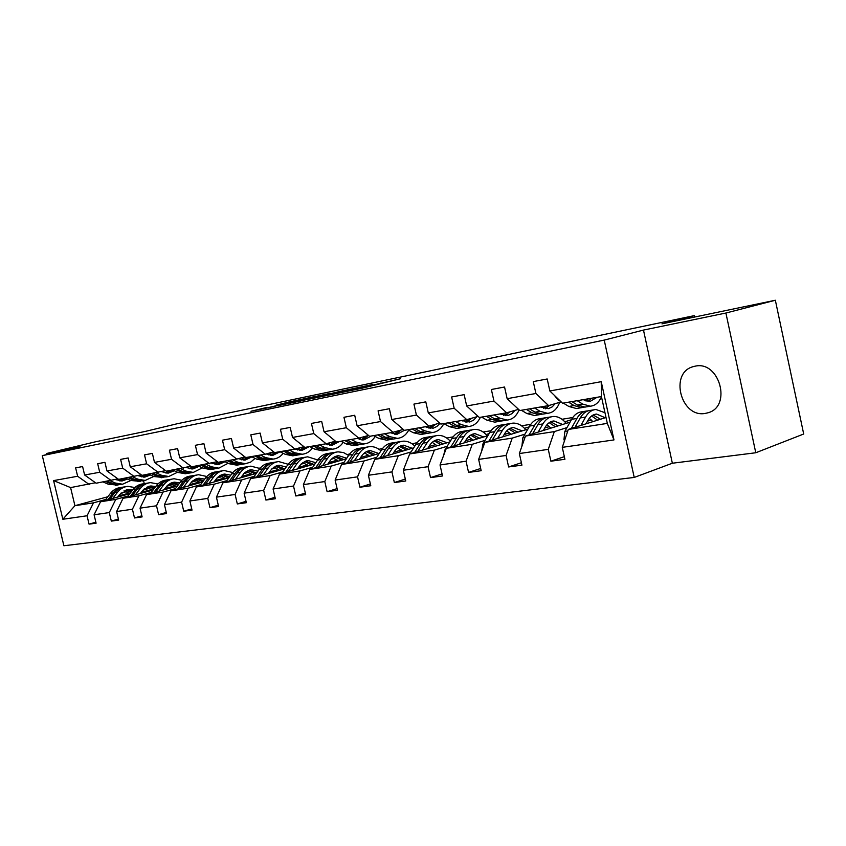 <?xml version="1.0" encoding="UTF-8"?>
<svg xmlns="http://www.w3.org/2000/svg" width="846" height="846" viewBox="0 0 846 846"><rect width="100%" height="100%" fill="white"/><g stroke="black" fill="none" stroke-linecap="round" stroke-linejoin="round"><path stroke-width="1.27" d="M337.194 393.379L362.553 388.113L400.528 378.733L337.194 393.379M705.331 413.398L708.007 412.774C732.171 406.524 719.47 360.428 695.158 366.17L693.149 366.667C669.07 372.853 680.924 418.241 705.331 413.398M775.348 300.245L803.7 434.009L755.774 452.758L725.9 313.031L775.348 300.245L661.942 323.849L694.344 315.632L177.417 423.698L144.952 431.492L95.63 441.76L46.329 453.562L46.572 454.619M266.204 407.582L250.945 411.262L272.338 406.852L314.067 396.7L288.75 402.03L276.156 405.16L304.497 398.974L266.331 408.089M725.9 313.031L643.478 330.077L604.224 340.103L42.3 455.645L80 446.593L46.329 453.562M308.092 399.375L334.635 393.887L372.589 384.539L345.189 390.302L308.113 399.449M300.816 400.962L278.471 405.572L316.383 396.288L330.13 393.369L320.507 396.044L343.064 390.672L300.816 400.962M95.482 482.749L70.599 487.592L53.594 480.602L77.631 476.256L75.632 467.87L82.601 466.548L84.611 474.997L99.712 472.269L97.681 463.714L104.936 462.339L106.977 470.958L122.691 468.124L120.618 459.389L128.169 457.961L130.252 466.759L146.612 463.798L144.507 454.884L152.375 453.403L154.49 462.381L171.537 459.293L169.401 450.188L177.597 448.644L179.754 457.813L197.541 454.598L195.363 445.292L203.918 443.685L206.107 453.054L224.687 449.702L222.466 440.184L231.413 438.503L233.633 448.084L253.049 444.573L250.786 434.844L260.134 433.089L262.408 442.881L282.712 439.211L280.417 429.26L290.199 427.42L292.515 437.445L313.781 433.607L311.434 423.423L321.692 421.488L324.039 431.746L346.342 427.727L343.952 417.29L354.707 415.259L357.107 425.781L380.51 421.551L378.077 410.86L389.372 408.724L391.814 419.51L416.401 415.069L413.927 404.102L425.802 401.861L428.298 412.922L454.165 408.248L451.637 396.986L464.147 394.638L466.685 405.985L493.948 401.057L491.367 389.498L504.554 387.013L507.145 398.678L535.899 393.485L533.276 381.599L547.193 378.976L549.837 390.968L601.231 381.683L613.974 439.92L562.283 447.354L564.917 459.283L550.883 461.197L548.271 449.374L519.349 453.541L521.929 465.141L508.626 466.96L506.067 455.455L478.646 459.399L481.173 470.704L468.568 472.417L466.051 461.218L440.026 464.962L442.5 475.97L430.519 477.599L428.055 466.685L403.32 470.249L405.752 480.983L394.352 482.537L391.941 471.888L368.391 475.272L370.781 485.741L359.931 487.222L357.551 476.837L335.122 480.063L337.459 490.289L327.116 491.695L324.79 481.554L303.386 484.631L305.692 494.614L295.814 495.968L293.52 486.048L273.089 488.999L275.341 498.749L265.908 500.039L263.666 490.352L244.124 493.165L246.345 502.704L237.314 503.93L235.114 494.466L216.417 497.152L218.596 506.49L209.956 507.663L207.788 498.4L189.885 500.969L192.021 510.106L183.741 511.238L181.615 502.164L164.441 504.639L166.556 513.575L158.614 514.664L156.51 505.781L140.045 508.15L142.117 516.906L134.493 517.953L132.431 509.25L116.611 511.523L118.652 520.11L111.323 521.104L109.293 512.581L94.086 514.77L96.095 523.188L89.052 524.139L87.053 515.774L62.847 519.264L53.594 480.602M89.116 484.42L77.631 476.256M604.224 340.103L634.225 477.44L63.894 545.755L42.3 455.645M128.032 496.02L115.765 499.394L100.547 501.752L129.776 493.736M142.985 490.12L149.7 488.279M141.197 492.404L151.772 489.496M167.857 485.075L171.727 484.007M100.547 501.752L94.086 514.77M115.765 499.394L109.293 512.581M117.922 478.868L96.137 483.214L84.611 474.997M111.302 480.613L99.712 472.269M151.254 492.404L138.913 495.819L123.082 498.262L153.073 490.003M166.651 486.26L172.986 484.515M164.79 488.66L175.143 485.794M192.592 480.972L195.86 480.063M123.082 498.262L116.611 511.523M138.913 495.819L132.431 509.25M141.261 474.828L118.599 479.365L106.977 470.958M134.377 476.658L122.691 468.124M175.429 488.639L163.014 492.086L146.527 494.635L177.322 486.112M191.291 482.231L197.192 480.602M189.335 484.769L199.455 481.945M218.395 476.679L220.975 475.96M146.527 494.635L140.045 508.15M163.014 492.086L156.51 505.781M165.573 470.63L141.969 475.357L130.252 466.759M158.403 472.533L146.612 463.798M200.608 484.705L188.119 488.205L170.945 490.86L202.564 482.04M216.967 478.032L222.382 476.52M214.916 480.708L224.761 477.948M245.319 472.184L247.138 471.677M259.468 468.219L260.156 468.155M259.362 468.155L260.124 468.039M170.945 490.86L164.441 504.639M188.119 488.205L181.615 502.164M190.91 466.241L166.313 471.18L154.49 462.381M183.434 468.24L171.537 459.293M226.855 480.623L214.302 484.166L196.388 486.936L228.896 477.81M243.743 473.633L248.629 472.258M241.575 476.467L251.125 473.771M273.448 467.478L274.39 467.204M196.388 486.936L189.885 500.969M214.302 484.166L207.788 498.4M217.327 461.662L191.682 466.823L179.754 457.813M209.533 463.767L197.541 454.598M254.244 476.351L241.618 479.936L222.932 482.833L256.349 473.379M271.693 469.033L275.986 467.817M269.409 472.036L278.609 469.424M222.932 482.833L216.417 497.152M241.618 479.936L235.114 494.466M244.906 456.882L236.774 459.092L218.141 462.286L206.107 453.054M236.774 459.092L224.687 449.702M282.839 471.899L270.17 475.526L250.638 478.55L285.028 468.737M300.901 464.221L304.528 463.185M317.208 459.568L318.181 459.293M298.469 467.415L307.299 464.888M250.638 478.55L244.124 493.165M270.17 475.526L263.666 490.352M273.734 451.891L265.232 454.207L245.752 457.549L233.633 448.084M265.232 454.207L253.049 444.573M312.724 467.235L300.013 470.915L279.582 474.067L315.008 463.883M331.442 459.167L334.339 458.331M347.431 454.566L349.705 453.921M328.851 462.572L337.258 460.139M279.582 474.067L273.089 488.999M300.013 470.915L293.52 486.048M303.883 446.667L294.99 449.099L274.622 452.599L262.408 442.881M294.99 449.099L282.712 439.211M344.005 462.36L331.251 466.083L309.869 469.393L346.384 458.796M363.42 453.858L365.504 453.255M379.04 449.332L382.752 448.253M360.65 457.506L368.592 455.18M309.869 469.393L303.386 484.631M331.251 466.083L324.79 481.554M335.45 441.189L326.133 443.759L304.814 447.418L292.515 437.445M326.133 443.759L313.781 433.607M376.756 457.252L363.981 461.017L341.573 464.486L379.241 453.456M396.954 448.274L398.106 447.936M412.108 443.833L417.099 442.67M393.95 452.187L401.385 449.998M341.573 464.486L335.122 480.063M363.981 461.017L357.551 476.837M368.539 435.436L358.767 438.165L336.422 441.993L324.039 431.746M358.767 438.165L346.342 427.727M411.114 451.901L398.318 455.719L374.81 459.346L413.694 447.841M446.762 438.059L453.128 436.853M428.89 446.603L435.743 444.562M449.586 440.428L451.066 439.994M374.81 459.346L368.391 475.272M398.318 455.719L391.941 471.888M403.256 429.408L393.009 432.285L369.565 436.314L357.107 425.781M393.009 432.285L380.51 421.551M447.164 446.286L434.389 450.135L409.686 453.953L449.861 441.94M465.575 440.724L471.772 438.852M486.112 434.527L489.125 433.617M483.129 432.01L490.987 430.741M409.686 453.953L403.32 470.249M434.389 450.135L428.055 466.685M439.74 423.063L428.975 426.12L404.346 430.35L391.814 419.51M428.975 426.12L416.401 415.069M485.065 440.375L472.301 444.277L446.328 448.295L487.878 435.701M504.142 434.548L509.62 432.866M524.478 428.319L529.184 426.881M521.559 425.802L530.812 424.301M446.328 448.295L440.026 464.962M472.301 444.277L466.051 461.218M478.117 416.38L466.781 419.637L440.882 424.079L428.298 412.922M466.781 419.637L454.165 408.248M524.954 434.157L512.232 438.101L484.874 442.331L527.883 429.123M544.729 428.023L549.414 426.574M564.832 421.784L571.399 419.753M561.987 419.267L572.774 417.522M484.874 442.331L478.646 459.399M512.232 438.101L506.067 455.455M518.535 409.337L506.606 412.806L479.322 417.48L466.685 405.985M506.606 412.806L493.948 401.057M566.989 427.611L554.331 431.597L525.482 436.06L570.035 422.165M587.526 421.139L591.301 419.944M525.482 436.06L519.349 453.541M554.331 431.597L548.271 449.374M561.173 401.903L548.578 405.604L519.814 410.532L507.145 398.678M548.578 405.604L535.899 393.485M613.974 439.92L607.312 423.402L568.311 429.44L606.011 417.49M568.311 429.44L562.283 447.354M643.478 330.077L672.359 463.227L755.774 452.758M672.359 463.227L634.225 477.44M694.64 317.049L694.344 315.632M70.599 487.592L74.924 505.707L93.504 502.841L105.687 499.51M126.667 491.621L120.788 493.218M107.833 496.75L74.924 505.707L62.847 519.264M142.287 475.304L142.593 476.584M143.566 480.708L144.254 483.637M607.312 423.402L601.421 396.541L562.527 403.214L549.837 390.968M118.514 495.999L129.279 493.049M144.095 488.999L148.515 487.793M601.421 396.541L601.231 381.683M93.504 502.841L87.053 515.774M564.345 456.66L550.883 461.197M521.39 462.741L508.626 466.96M480.676 468.483L468.568 472.417M442.046 473.919L430.519 477.599M405.319 479.069L394.352 482.537M370.379 483.975L359.931 487.222M337.089 488.628L327.116 491.695M305.332 493.07L295.814 495.968M275.013 497.3L265.908 500.039M246.027 501.34L237.314 503.93M218.3 505.199L209.956 507.663M191.735 508.89L183.741 511.238M166.281 512.433L158.614 514.664M141.853 515.827L134.493 517.953M118.398 519.074L111.323 521.104M95.862 522.204L89.052 524.139M331.378 394.532L367.397 385.723L331.399 394.638M298.807 401.046L318.297 396.626L298.807 401.046M586.045 423.814L587.938 420.377C590.17 416.465 593.046 414.36 596.567 414.064L605.197 417.744M580.938 425.432L585.58 417.067C588.266 412.383 591.714 409.855 595.933 409.496L604.964 412.7M564.525 440.681L563.933 439.761L564.864 431.386L571.642 419.299C574.349 414.656 577.807 412.15 582.027 411.78L585.316 411.241M589.292 418.315L592.887 421.646M575.026 427.304L580.25 417.924C582.947 413.25 586.405 410.733 590.624 410.363L593.966 409.813M600.533 419.225L593.162 415.005M587.981 410.892L587.283 410.913C583.063 411.283 579.605 413.8 576.909 418.463L571.314 428.488M591.608 415.978L597.572 420.155M554.384 395.357L557.895 399.767L560.803 401.554M583.148 399.682L589.778 401.607L597.033 397.292M563.299 403.077L568.819 406.461L576.412 408.523L578.4 408.184M577.215 400.687L582.735 404.113L590.318 406.196C595.161 405.71 598.883 402.58 601.485 396.795M568.554 402.178L574.074 405.572L581.667 407.645L584.311 407.116M588.393 398.773L586.098 401.12M586.987 406.757L584.998 407.085L577.416 405.012L571.896 401.607M587.875 401.543L591.724 398.202M543.312 430.498L545.236 427.145C547.51 423.317 550.408 421.255 553.95 420.948L562.601 424.481M538.183 432.095L542.889 423.92C545.607 419.341 549.086 416.867 553.326 416.486C558 416.295 562.283 418.58 566.196 423.36M521.929 446.18L522.807 437.847L529.67 426.046C532.409 421.498 535.899 419.034 540.139 418.654L543.153 418.157M546.95 424.713L550.915 428.129M532.578 433.839L537.834 424.734C540.562 420.166 544.052 417.691 548.293 417.321L551.349 416.814M558.17 425.866L550.661 421.805M545.733 417.808L545.12 417.839C540.88 418.22 537.4 420.684 534.672 425.242L529.046 434.939M549.17 422.672L555.357 426.744M502.778 436.832L504.724 433.554C507.018 429.81 509.937 427.79 513.49 427.473L522.151 430.889M497.628 438.418L502.387 430.424C505.136 425.95 508.636 423.518 512.888 423.127C517.572 422.915 521.866 425.126 525.768 429.779M481.712 451.003L482.897 443.981L489.834 432.443C492.594 427.991 496.105 425.58 500.356 425.189L503.116 424.734M506.754 430.836L511.047 434.294M492.298 440.057L497.585 431.196C500.346 426.733 503.856 424.301 508.108 423.92L510.91 423.455M517.942 432.179L510.318 428.266M505.622 424.385L505.094 424.406C500.843 424.798 497.342 427.219 494.582 431.682L488.946 441.083M508.901 429.038L515.277 432.993M513.459 404.589L516.335 407.286M521.379 410.268L526.899 413.546L534.513 415.513L536.512 415.175M534.577 408.005L540.097 411.315L547.7 413.303C553.125 412.7 557.123 409.041 559.682 402.336M540.52 406.979L548.494 408.639L552.142 406.926L555.156 403.669M526.36 409.411L531.891 412.7L539.494 414.677L542.064 414.18M546.305 405.995L543.756 408.459M544.655 413.81L542.667 414.149L535.053 412.161L529.533 408.872M545.437 408.798L549.572 405.308M500.959 414.403L501.604 413.662M481.596 417.089L487.116 420.261L494.741 422.143L496.739 421.805M494.127 414.942L499.648 418.146L507.262 420.05C512.528 419.468 516.472 416.073 519.106 409.876M500.092 413.916L508.108 415.481L511.862 413.726L514.939 410.384M486.334 416.285L491.854 419.457L499.468 421.35L501.964 420.874M506.342 412.848L503.571 415.407M504.48 420.515L502.482 420.853L494.857 418.95L489.337 415.767M505.157 415.682L509.662 411.917M464.274 442.86L466.231 439.645C468.547 435.986 471.476 433.998 475.04 433.67L483.701 436.97M459.103 444.425L463.904 436.599C466.675 432.221 470.196 429.831 474.458 429.44C479.153 429.208 483.436 431.354 487.328 435.87M443.653 455.36L444.985 449.808L451.976 438.524C454.757 434.167 458.278 431.798 462.54 431.397L465.057 430.984M468.568 436.705L473.136 440.174M454.038 445.958L459.346 437.34C462.128 432.972 465.649 430.582 469.911 430.191L472.47 429.768M479.693 438.186L471.973 434.421M467.489 430.635L467.045 430.656C462.783 431.058 459.262 433.438 456.48 437.794L450.855 446.921M470.619 435.108L477.155 438.958M462.91 421.149L463.841 420.134M443.79 423.582L449.3 426.638L456.925 428.446L458.923 428.118M455.708 421.53L461.218 424.629L468.832 426.458C473.834 425.919 477.683 422.863 480.38 417.3M461.683 420.504L469.742 421.995L473.57 420.187L476.7 416.792M448.295 422.81L453.805 425.887L461.43 427.695L463.851 427.241M468.525 419.13L465.363 421.995M466.294 426.881L464.285 427.219L456.671 425.401L451.161 422.313M466.876 422.207L471.708 418.22M427.642 448.581L429.62 445.44C431.946 441.866 434.886 439.909 438.45 439.582L447.1 442.765M422.471 450.135L427.304 442.479C430.096 438.196 433.617 435.849 437.879 435.447C442.384 435.204 446.529 437.118 450.315 441.2M407.624 459.23L409.506 454.418M409.824 453.911L415.946 444.309C418.738 440.047 422.27 437.71 426.532 437.308L428.837 436.927M432.211 442.331L437.033 445.779M417.649 451.574L422.958 443.177C425.76 438.905 429.292 436.557 433.554 436.155L435.891 435.775M443.272 443.907L435.489 440.269M431.196 436.578L430.826 436.599C426.564 437.012 423.032 439.349 420.24 443.611L414.614 452.483M434.188 440.903L440.861 444.626M426.691 427.537L427.875 426.31M407.825 429.747L413.324 432.718L420.927 434.453L422.937 434.114M419.161 427.801L424.66 430.804L432.274 432.56C437.255 432.01 441.115 429.028 443.843 423.603M425.147 426.775L433.163 428.203L436.917 426.5L440.026 423.317M412.118 429.007L417.617 431.999L425.221 433.734L427.579 433.3M432.549 425.104L429.017 428.245M429.948 432.951L427.939 433.279L420.335 431.534L414.836 428.541M430.445 428.425L435.553 424.248M392.756 454.038L394.744 450.96C397.081 447.46 400.031 445.535 403.584 445.208L412.214 448.285M387.595 455.571L392.438 448.084C395.241 443.886 398.783 441.58 403.034 441.168C407.254 440.914 411.177 442.553 414.804 446.085M375.529 459.135L381.609 449.818C384.422 445.652 387.954 443.357 392.216 442.944L394.321 442.595M397.588 447.714L402.611 451.119M382.995 456.925L388.303 448.74C391.116 444.552 394.648 442.257 398.91 441.845L401.046 441.496M408.576 449.363L400.718 445.853M396.615 442.247L396.309 442.268C392.047 442.68 388.515 444.975 385.713 449.163L380.097 457.781M399.481 446.424L406.26 450.04M392.174 433.596L393.676 432.105M373.572 435.627L379.04 438.503L386.633 440.174L388.631 439.835M384.37 433.765L389.847 436.684L397.451 438.365C402.199 437.858 405.953 435.14 408.703 430.223M390.355 432.74L397.007 434.315L404.409 430.328M377.654 434.918L383.132 437.816L390.725 439.486L393.02 439.074M398.233 430.815L394.384 434.199M395.325 438.725L393.316 439.053L385.723 437.382L380.245 434.474M395.738 434.336L401.089 430.011M359.497 459.241L361.485 456.227C363.833 452.79 366.783 450.907 370.326 450.569L378.934 453.551M354.337 460.753L359.201 453.414C362.014 449.3 365.546 447.037 369.797 446.625C373.763 446.371 377.475 447.777 380.943 450.844M342.831 464.116L348.869 455.074C351.682 450.992 355.214 448.74 359.465 448.317L361.39 447.999M364.552 452.864L369.765 456.237M349.948 462.032L355.257 454.048C358.07 449.945 361.602 447.693 365.853 447.27L367.82 446.952M375.455 454.566L367.555 451.182M363.632 447.661L363.378 447.682C359.127 448.094 355.595 450.347 352.771 454.45L347.177 462.847M366.371 451.701L373.255 455.211M359.243 439.36L361.147 437.498M340.896 441.231L346.342 444.023L353.903 445.631L355.912 445.292M351.206 439.465L356.663 442.289L364.235 443.907C368.761 443.42 372.409 440.946 375.169 436.462M357.171 438.44L363.801 439.941L371.214 436.028M344.798 440.565L350.244 443.367L357.816 444.975L360.047 444.584M365.483 436.293L361.337 439.867M362.289 444.235L360.29 444.562L352.719 442.955L347.272 440.132M362.638 439.983L368.2 435.531M327.751 464.2L329.739 461.25C332.087 457.887 335.037 456.036 338.58 455.687L346.744 458.257M322.59 465.702L327.465 458.511C330.289 454.482 333.821 452.25 338.062 451.838L343.487 452.547L348.615 455.465M311.603 468.885L317.599 460.097C320.423 456.089 323.955 453.879 328.185 453.456L329.94 453.17M333.007 457.813L338.379 461.123M318.403 466.918L323.701 459.114C326.524 455.095 330.056 452.874 334.297 452.451L336.084 452.155M343.825 459.547L335.894 456.269M332.118 452.832L331.928 452.843C327.688 453.266 324.155 455.486 321.332 459.494L315.759 467.679M334.752 456.745L341.721 460.15M327.793 444.837L330.056 442.68M309.699 446.582L315.124 449.3L322.654 450.844L324.653 450.506M319.545 444.89L324.97 447.64L332.52 449.194C336.845 448.74 340.388 446.466 343.138 442.384M325.499 443.875L332.108 445.324L339.5 441.464M313.422 445.937L318.847 448.666L326.387 450.22L328.565 449.839M334.181 441.538L329.792 445.271M330.744 449.49L328.756 449.829L321.216 448.274L315.791 445.535M331.029 445.366L336.084 441.718M297.411 468.948L300.954 464.158L305.374 461.218L308.23 460.584L315.822 462.709M292.272 470.429L297.147 463.375C299.97 459.431 303.492 457.242 307.722 456.819L317.715 459.938M281.76 473.443L287.714 464.898C290.538 460.964 294.059 458.796 298.278 458.363L299.875 458.098M302.847 462.55L308.367 465.797M288.264 471.582L293.551 463.957C296.364 460.013 299.896 457.834 304.116 457.411L305.744 457.136M313.57 464.306L305.618 461.133M302.001 457.771L301.853 457.781C297.623 458.204 294.101 460.383 291.278 464.317L285.737 472.301M304.528 461.578L311.561 464.877M297.739 450.061L300.319 447.64M279.889 451.69L285.271 454.334L292.769 455.825L294.768 455.497M289.3 450.083L294.694 452.747L302.202 454.249C306.347 453.816 309.784 451.732 312.502 447.989M295.201 449.046L301.81 450.463L309.192 446.667M283.452 451.087L288.835 453.742L296.343 455.233L298.469 454.862M304.063 446.804L299.632 450.442M300.594 454.524L298.606 454.852L291.098 453.35L285.705 450.696M300.806 450.506L305.586 447.28M268.383 473.485L271.936 468.79L276.346 465.903L279.18 465.268L286.234 467.013M263.275 474.944L268.14 468.039C270.963 464.158 274.485 462.011 278.694 461.578L288.169 464.274M253.208 477.81L259.109 469.488C261.932 465.638 265.443 463.492 269.652 463.069L271.111 462.825M273.998 467.087L279.635 470.281M259.426 476.034L264.703 468.589C267.516 464.729 271.037 462.572 275.246 462.149L276.727 461.905M284.626 468.853L276.653 465.786M273.173 462.498L273.068 462.508C268.869 462.931 265.348 465.078 262.535 468.938L257.015 476.732M275.606 466.199L282.691 469.403M268.965 455.053L271.83 452.409M251.368 456.586L256.719 459.156L264.174 460.594L266.162 460.266M260.367 455.042L265.739 457.633L273.205 459.092C277.171 458.68 280.502 456.755 283.188 453.319M266.141 453.964L272.824 455.381L280.058 451.775M254.773 456.005L260.134 458.585L267.59 460.023L269.663 459.674M274.601 452.578L270.773 455.37M271.746 459.336L269.758 459.664L262.292 458.215L256.93 455.634M271.904 455.423L276.737 452.229M240.602 477.831L244.706 472.692L248.544 470.387L251.368 469.763L257.914 471.18M235.505 479.27L240.38 472.491C243.193 468.695 246.694 466.58 250.892 466.146L259.881 468.483M225.861 481.998L231.719 473.887C234.543 470.101 238.043 467.997 242.22 467.574L243.542 467.352M246.355 471.455L252.108 474.574M231.825 480.317L237.07 473.03C239.894 469.234 243.394 467.119 247.582 466.685L248.936 466.463M256.613 473.009L248.914 470.249M245.562 467.024L245.499 467.034C241.311 467.457 237.811 469.572 234.998 473.358L229.509 480.962M247.91 470.63L255.037 473.749M241.406 459.822L244.536 456.988M224.053 461.271L229.372 463.777L236.785 465.163L238.762 464.835M232.682 459.79L238.012 462.318L245.435 463.714L250.702 462.096L255.111 458.384M238.318 458.669L245.065 460.087L251.949 456.872M227.31 460.71L232.639 463.227L240.063 464.613L242.083 464.274M247.021 457.337L243.14 460.097M244.113 463.936L242.136 464.274L234.712 462.878L229.382 460.361M244.219 460.129L249.105 456.977M213.975 481.998L217.507 477.472L221.208 474.944L224.698 474.056L230.768 475.209M208.909 483.415L213.763 476.774C216.576 473.041 220.066 470.958 224.232 470.524L232.787 472.554M199.656 486.016L205.462 478.106C208.275 474.395 211.764 472.322 215.931 471.888L217.126 471.687M219.854 475.642L225.702 478.699M205.377 484.409L210.601 477.281C213.404 473.559 216.893 471.476 221.07 471.042L222.287 470.841M229.562 476.869L222.318 474.532M219.093 471.37L219.072 471.37C214.905 471.804 211.415 473.876 208.602 477.599L203.156 485.033M221.356 474.892L228.515 477.916M214.99 464.391L217.803 462.032M197.869 465.765L203.146 468.208L210.517 469.541L212.483 469.213M206.138 464.348L211.437 466.802L218.818 468.155L228.187 463.227M211.669 463.185L218.458 464.602L224.994 461.715M200.999 465.226L206.287 467.679L213.657 469.022L215.635 468.684M220.605 461.863L216.65 464.623M217.623 468.356L215.656 468.684L208.275 467.341L202.987 464.888M217.676 464.644L222.604 461.525M188.436 485.985L191.957 481.543L195.648 479.069L199.117 478.191L204.721 479.111M183.392 487.391L188.235 480.866C191.037 477.207 194.517 475.156 198.662 474.722L206.805 476.488M174.509 489.866L180.272 482.146C183.074 478.508 186.543 476.467 190.688 476.034L191.767 475.854M194.432 479.671L200.365 482.664M180.008 488.343L185.2 481.353C188.002 477.704 191.471 475.653 195.616 475.219L196.727 475.04M203.611 480.623L196.801 478.635M193.692 475.537C189.557 475.97 186.088 478.011 183.286 481.66L177.871 488.935M195.87 478.973L202.807 481.712M189.641 468.769L192.232 466.728M167.762 473.136L172.743 470.069L177.998 472.449L185.316 473.749L187.273 473.422M180.695 468.716L185.951 471.106L193.29 472.417L202.353 467.838M186.099 467.531L192.93 468.927L199.127 466.347M175.757 469.562L181.002 471.941L188.33 473.242L190.287 472.914M195.257 466.209L191.228 468.959M192.201 472.597L190.244 472.925L182.916 471.624L177.66 469.234M192.211 468.98L197.171 465.882M163.913 489.823L167.423 485.456L171.093 483.024L174.551 482.146L179.722 482.886M158.9 491.209L163.733 484.8C166.525 481.205 169.983 479.185 174.107 478.751L181.869 480.295M150.366 493.578L156.076 486.027C158.868 482.453 162.326 480.443 166.44 480.01L167.423 479.851M170.014 483.552L176.01 486.471M155.643 492.108L160.814 485.276C163.606 481.681 167.064 479.671 171.188 479.238L172.182 479.069M178.696 484.261L172.298 482.58M169.295 479.545C165.203 479.989 161.755 481.998 158.974 485.562L153.602 492.679M171.4 482.897L177.956 485.255M165.298 472.956L168.005 470.884M148.642 474.204L153.845 476.531L163.056 477.461M156.256 472.903L161.48 475.24L168.766 476.51L177.544 472.248M161.565 471.698L168.428 473.094L174.297 470.778M151.519 473.718L156.732 476.044L165.953 476.975M170.903 470.387L166.81 473.126M167.794 476.668L158.562 475.738L153.348 473.4M140.351 493.504L142.329 490.923L150.937 485.964L155.696 486.535M135.371 494.878L140.182 488.586C142.963 485.054 146.411 483.066 150.503 482.632L157.916 483.975M127.175 497.141L132.833 489.76C135.614 486.249 139.051 484.272 143.133 483.838L144.01 483.69M146.548 487.275L152.608 490.13M132.24 495.735L137.38 489.03C140.161 485.509 143.598 483.521 147.701 483.087L148.589 482.939M154.755 487.793L148.748 486.376M145.85 483.383C141.79 483.838 138.374 485.816 135.614 489.316L130.273 496.285M147.881 486.662L154.057 488.702M141.895 476.985L144.708 474.881M125.462 478.18L130.622 480.454L139.78 481.342M132.79 476.933L137.972 479.206L145.205 480.433L153.708 476.467M137.993 475.695L144.878 477.081L150.429 475.008M128.243 477.704L133.404 479.978L142.562 480.877M147.5 474.405L143.355 477.133M144.328 480.581L135.17 479.682L129.998 477.408M144.264 477.133L148.991 474.363M117.7 497.046L119.667 494.508L128.232 489.623L132.6 490.067M112.751 498.4L117.541 492.213C120.312 488.745 123.738 486.788 127.809 486.355L134.884 487.539M104.862 500.568L110.466 493.355C113.237 489.897 116.653 487.952 120.714 487.518L121.496 487.391M123.981 490.87L129.935 493.535M109.747 499.225L114.845 492.647C117.615 489.189 121.031 487.233 125.102 486.799L125.906 486.672M131.722 491.209L126.096 490.024M123.305 487.085C119.275 487.55 115.891 489.496 113.153 492.922L107.854 499.743M125.261 490.299L131.077 492.044M119.392 480.856L122.3 478.73M103.18 482.009L108.299 484.219L117.383 485.075M110.223 480.803L115.363 483.024L122.554 484.219L130.77 480.517M115.331 479.555L122.226 480.93L127.471 479.069M105.845 481.554L110.974 483.764L120.069 484.631M124.986 478.265L120.788 480.983M121.771 484.346L112.666 483.478L107.537 481.258M121.665 480.972L126.139 478.476M362.363 388.155L362.194 387.405M564.039 439.931L564.821 439.814M580.25 417.924L585.58 417.067M571.642 419.299L576.909 418.463M564.864 431.386L567.803 430.931M574.074 405.572L568.819 406.461M582.735 404.113L577.416 405.012M558.794 399.608L557.895 399.767M537.834 424.734L542.889 423.92M529.67 426.046L534.672 425.242M522.807 437.847L524.964 437.519M497.585 431.196L502.387 430.424M489.834 432.443L494.582 431.682M482.897 443.981L484.356 443.759M531.891 412.7L526.899 413.546M540.097 411.315L535.053 412.161M491.854 419.457L487.116 420.261M499.648 418.146L494.857 418.95M459.346 437.34L463.904 436.599M451.976 438.524L456.48 437.794M444.985 449.808L445.8 449.681M453.805 425.887L449.3 426.638M461.218 424.629L456.671 425.401M422.958 443.177L427.304 442.479M415.946 444.309L420.24 443.611M417.617 431.999L413.324 432.718M424.66 430.804L420.335 431.534M388.303 448.74L392.438 448.084M381.609 449.818L385.713 449.163M383.132 437.816L379.04 438.503M389.847 436.684L385.723 437.382M355.257 454.048L359.201 453.414M348.869 455.074L352.771 454.45M350.244 443.367L346.342 444.023M356.663 442.289L352.719 442.955M323.701 459.114L327.465 458.511M317.599 460.097L321.332 459.494M318.847 448.666L315.124 449.3M324.97 447.64L321.216 448.274M293.551 463.957L297.147 463.375M287.714 464.898L291.278 464.317M288.835 453.742L285.271 454.334M294.694 452.747L291.098 453.35M264.703 468.589L268.14 468.039M259.109 469.488L262.535 468.938M260.134 458.585L256.719 459.156M265.739 457.633L262.292 458.215M237.07 473.03L240.38 472.491M231.719 473.887L234.998 473.358M232.639 463.227L229.372 463.777M238.012 462.318L234.712 462.878M210.601 477.281L213.763 476.774M205.462 478.106L208.602 477.599M206.287 467.679L203.146 468.208M211.437 466.802L208.275 467.341M185.2 481.353L188.235 480.866M180.272 482.146L183.286 481.66M181.002 471.941L177.998 472.449M185.951 471.106L182.916 471.624M160.814 485.276L163.733 484.8M156.076 486.027L158.974 485.562M156.732 476.044L153.845 476.531M161.48 475.24L158.562 475.738M137.38 489.03L140.182 488.586M132.833 489.76L135.614 489.316M133.404 479.978L130.622 480.454M137.972 479.206L135.17 479.682M114.845 492.647L117.541 492.213M110.466 493.355L113.153 492.922M110.974 483.764L108.299 484.219M115.363 483.024L112.666 483.478M708.684 412.541L708.007 412.774M361.824 388.293L361.697 387.722M380.869 383.608L380.742 383.048M596.567 414.064L594.939 414.329M576.412 408.523L581.667 407.645M584.998 407.085L590.318 406.196M553.95 420.948L552.301 421.213M513.49 427.473L511.841 427.738M534.513 415.513L539.494 414.677M542.667 414.149L547.7 413.303M494.741 422.143L499.468 421.35M502.482 420.853L507.262 420.05M475.04 433.67L473.39 433.945M456.925 428.446L461.43 427.695M464.285 427.219L468.832 426.458M438.45 439.582L436.79 439.846M420.927 434.453L425.221 433.734M427.939 433.279L432.274 432.56M403.584 445.208L401.935 445.472M386.633 440.174L390.725 439.486M393.316 439.053L397.451 438.365M370.326 450.569L368.676 450.833M353.903 445.631L357.816 444.975M360.29 444.562L364.235 443.907M338.58 455.687L336.93 455.952M322.654 450.844L326.387 450.22M328.756 449.829L332.52 449.194M308.23 460.584L306.58 460.848M292.769 455.825L296.343 455.233M298.606 454.852L302.202 454.249M279.18 465.268L277.541 465.533M264.174 460.594L267.59 460.023M269.758 459.664L273.205 459.092M251.368 469.763L249.739 470.016M236.785 465.163L240.063 464.613M242.136 464.274L245.435 463.714M224.698 474.056L223.08 474.32M210.517 469.541L213.657 469.022M215.656 468.684L218.818 468.155M199.117 478.191L197.509 478.445M185.316 473.749L188.33 473.242M190.244 472.925L193.29 472.417M174.551 482.146L172.944 482.41M161.11 477.779L164.008 477.303M165.848 476.996L168.766 476.51M150.937 485.964L149.351 486.217M137.845 481.66L140.637 481.194M142.403 480.898L145.205 480.433M128.232 489.623L126.646 489.876M115.468 485.393L118.154 484.948M119.846 484.663L122.554 484.219"/></g></svg>
